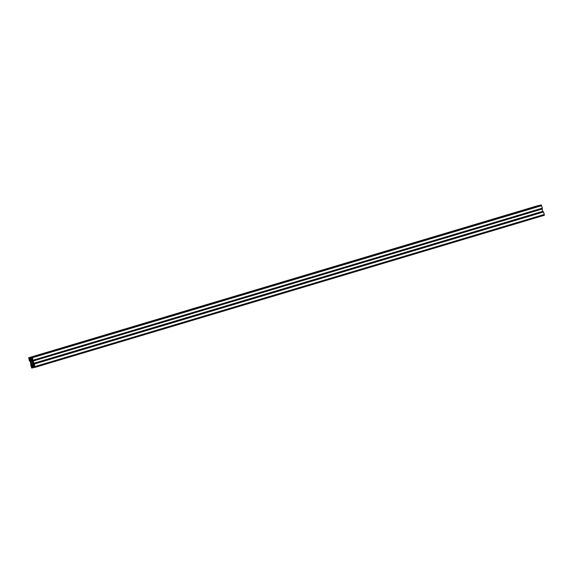<?xml version="1.0" encoding="UTF-8"?>
<svg xmlns="http://www.w3.org/2000/svg" width="573" height="573" viewBox="0 0 573 573"><rect width="100%" height="100%" fill="white"/><g stroke="black" fill="none" stroke-linecap="round" stroke-linejoin="round"><path stroke-width="0.86" d="M31.379 364.02L30.613 361.434L31.379 364.02M33.284 363.59L32.518 361.004L33.284 363.59M33.485 366.699L32.933 366.82L31.787 364.063L30.412 358.326L30.971 358.204L32.109 360.961L33.485 366.699M33.47 366.663L32.933 366.82M31.307 359.335L30.763 359.5M32.074 360.89L30.949 361.226M32.926 363.719L31.787 364.063M33.134 365.488L32.582 365.653M540.138 205.22L29.817 357.466L30.605 360.661L30.19 360.754L29.459 359.429L29.101 357.631L28.65 357.731L29.467 361.004L29.524 360.023L30.29 361.685L31.214 365.717L30.62 364.886L31.723 368.088L32.167 367.909L31.386 364.793L31.802 364.7L32.532 366.025L32.89 367.823L34.079 367.558L33.291 364.364L33.707 364.27L34.437 365.595L34.795 367.393L35.247 367.293L34.53 364.965M538.921 205.442L29.817 357.466L31.014 357.201L31.365 358.999L32.095 360.324L32.511 360.231L31.723 357.036L32.181 356.936L34.373 365.001M32.396 358.691L31.365 358.999M540.826 205.012L32.181 356.936M542.387 208.192L33.291 360.216L542.387 208.192L541.277 204.912M542.366 208.2L33.32 360.489L542.423 208.465M541.936 208.608L542.896 211.809M543.276 211.695L34.172 363.719L543.276 211.695L543.533 211.996L544.264 214.46L35.161 366.484M544.35 215.269L35.247 367.293L544.35 215.269L544.264 214.46M34.409 365.531L33.392 365.832M32.496 365.961L31.486 366.262M537.753 205.707L29.101 357.631M29.23 357.881L29.868 357.688L29.23 357.881M30.484 359.121L29.459 359.429M540.11 205.177L31.014 357.201M31.723 357.072L31.049 357.273M31.751 357.172L31.078 357.38M31.773 357.251L31.114 357.452L31.773 357.258M31.751 357.344L31.171 357.523M31.902 357.867L31.329 358.039M31.93 357.939L31.336 358.118L31.93 357.939M32.539 359.937L31.93 360.116M32.539 360.188L32.095 360.324M541.65 205.657L32.554 357.681M542.38 208.114L33.277 360.138M542.38 208.278L33.277 360.302M542.409 208.386L33.313 360.41M33.177 360.417L32.819 360.524M542.044 209.059L32.94 361.083M542.71 211.315L33.606 363.339M34.172 363.776L33.814 363.884M543.369 211.673L34.273 363.697M543.405 211.752L34.308 363.776M543.44 211.852L34.337 363.876M543.476 211.931L34.373 363.955L543.498 211.924M543.533 211.996L34.43 364.02M33.857 364.435L33.263 364.614M34.466 366.512L33.886 366.691M34.624 367.035L34.043 367.207M34.645 367.107L34.051 367.286L34.645 367.107M34.709 367.171L34.036 367.372M34.745 367.272L34.072 367.479M34.767 367.35L34.079 367.558L34.767 367.35M31.952 364.865L31.35 365.044M32.561 366.949L31.981 367.121M32.711 367.465L32.138 367.637M32.74 367.544L32.145 367.716L32.74 367.544M32.804 367.601L32.131 367.802M32.84 367.708L32.167 367.909M32.862 367.78L32.174 367.988L32.862 367.78M31.064 364.392L30.677 364.514M31.078 364.478L30.713 364.586M30.104 361.191L29.724 361.305L30.104 361.191M29.817 357.502L29.144 357.702M29.846 357.609L29.173 357.81M29.846 357.781L29.266 357.953M29.997 358.297L29.416 358.469M30.025 358.376L29.431 358.555L30.025 358.376M30.634 360.367L30.018 360.553M30.634 360.625L30.19 360.754"/></g></svg>
